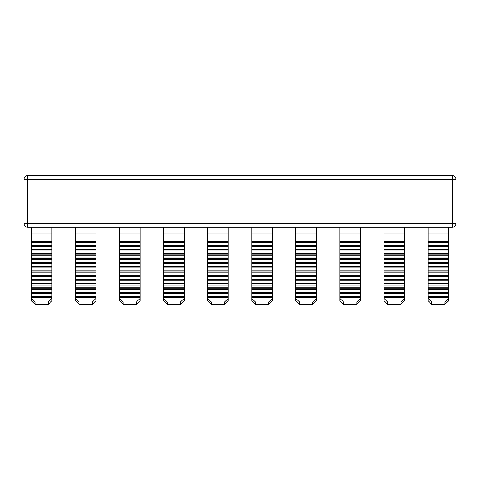 <?xml version="1.0" encoding="UTF-8"?>
<svg xmlns="http://www.w3.org/2000/svg" width="480" height="480" viewBox="0 0 480 480"><rect width="100%" height="100%" fill="white"/><g stroke="black" fill="none" stroke-linecap="round" stroke-linejoin="round"><path stroke-width="0.72" d="M456 179.388A3.672 3.672 0 0 0 452.328 175.71L452.328 179.388L24 179.388A3.672 3.672 0 0 1 27.672 175.71A3.672 3.672 0 0 0 24 179.388L24 223.47A3.672 3.672 0 0 0 27.672 227.142L31.344 227.142L27.672 227.142L27.672 223.47L452.328 223.47L452.328 179.388L456 179.388A3.672 3.672 0 0 0 452.328 175.71L27.672 175.71L452.328 175.71A3.672 3.672 0 0 1 456 179.388L456 223.47A3.672 3.672 0 0 1 452.328 227.142L448.656 227.142L448.656 300.738L444.978 304.29L444.978 302.004L431.754 302.004L431.754 304.29L428.082 300.738L428.082 298.458L431.754 302.004M444.978 304.29L431.754 304.29M400.896 302.004L404.574 298.458L404.574 300.738L400.896 304.29L400.896 302.004L387.672 302.004L387.672 304.29L384 300.738L384 227.142L228.246 227.142L228.246 240.972L207.672 240.972L207.672 227.142L184.164 227.142L184.164 240.972L163.59 240.972L163.59 227.142L140.082 227.142L140.082 240.972L119.508 240.972L119.508 227.142L96 227.142L184.164 227.142M356.814 302.004L360.492 298.458L360.492 300.738L356.814 304.29L356.814 302.004L343.59 302.004L343.59 304.29L339.918 300.738L339.918 298.458L343.59 302.004M356.814 304.29L343.59 304.29M400.896 304.29L387.672 304.29M96 240.972L96 241.356L75.426 241.356L75.426 240.972L96 240.972L96 227.142L51.918 227.142L51.918 240.972L31.344 240.972L31.344 298.458L35.022 302.004L35.022 304.29L31.344 300.738L31.344 298.458M448.656 227.142L384 227.142M184.164 234.006L163.59 234.006M184.164 240.972L184.164 241.356L163.59 241.356L163.59 240.972M140.082 234.006L119.508 234.006M228.246 234.006L207.672 234.006M228.246 240.972L228.246 241.356L207.672 241.356L207.672 240.972M316.41 298.458L316.41 300.738L312.732 304.29L312.732 302.004L316.41 298.458L316.41 240.972L295.836 240.972L295.836 227.142M316.41 240.972L316.41 234.006L295.836 234.006M316.41 241.356L295.836 241.356L295.836 240.972M272.328 227.142L272.328 240.972L251.754 240.972L251.754 227.142M272.328 234.006L251.754 234.006M272.328 240.972L272.328 241.356L251.754 241.356L251.754 240.972M360.492 227.142L360.492 240.972L339.918 240.972L339.918 298.458M360.492 234.006L339.918 234.006L339.918 240.972M360.492 240.972L360.492 241.356L339.918 241.356M448.656 240.972L428.082 240.972L428.082 227.142M448.656 234.006L428.082 234.006M448.656 241.356L428.082 241.356L428.082 240.972M404.574 227.142L404.574 240.972L384 240.972M404.574 234.006L384 234.006M404.574 240.972L404.574 241.356L384 241.356M51.918 234.006L31.344 234.006L31.344 240.972M96 234.006L75.426 234.006L75.426 227.142M75.426 240.972L75.426 234.006M140.082 240.972L140.082 242.394L119.508 242.394L119.508 240.972M140.082 241.356L119.508 241.356M96 241.356L96 300.738L92.328 304.29L79.104 304.29L75.426 300.738L75.426 241.356M184.164 241.356L184.164 242.394L163.59 242.394L163.59 241.356M228.246 241.356L228.246 242.394L207.672 242.394L207.672 241.356M316.41 242.394L295.836 242.394L295.836 241.356M272.328 241.356L272.328 242.394L251.754 242.394L251.754 241.356M360.492 241.356L360.492 242.394L339.918 242.394M448.656 242.394L428.082 242.394L428.082 241.356M404.574 241.356L404.574 242.394L384 242.394M51.918 240.972L51.918 242.394L31.344 242.394M51.918 241.356L31.344 241.356M48.246 302.004L51.918 298.458L51.918 300.738L48.246 304.29L48.246 302.004L35.022 302.004M48.246 304.29L35.022 304.29M92.328 304.29L92.328 302.004L79.104 302.004L79.104 304.29M75.426 298.458L79.104 302.004M92.328 302.004L96 298.458M96 297.75L75.426 297.75M140.082 242.394L140.082 300.738L136.41 304.29L136.41 302.004L123.186 302.004L123.186 304.29L119.508 300.738L119.508 298.458L123.186 302.004M136.41 304.29L123.186 304.29M184.164 242.394L184.164 300.738L180.492 304.29L180.492 302.004L167.268 302.004L167.268 304.29L163.59 300.738L163.59 298.458L167.268 302.004M180.492 304.29L167.268 304.29M119.508 298.458L119.508 242.394M228.246 242.394L228.246 300.738L224.574 304.29L224.574 302.004L211.344 302.004L211.344 304.29L207.672 300.738L207.672 298.458L211.344 302.004M224.574 304.29L211.344 304.29M163.59 298.458L163.59 242.394M312.732 302.004L299.508 302.004L299.508 304.29L295.836 300.738L295.836 298.458L299.508 302.004M312.732 304.29L299.508 304.29M268.656 302.004L272.328 298.458L272.328 300.738L268.656 304.29L268.656 302.004L255.426 302.004L255.426 304.29L251.754 300.738L251.754 242.394M268.656 304.29L255.426 304.29M251.754 298.458L255.426 302.004M207.672 298.458L207.672 242.394M51.918 242.394L51.918 298.458M51.918 227.142L31.344 227.142L31.344 234.006M444.978 302.004L448.656 298.458M224.574 302.004L228.246 298.458M180.492 302.004L184.164 298.458M136.41 302.004L140.082 298.458M228.246 227.142L207.672 227.142M316.41 234.006L316.41 227.142M339.918 227.142L339.918 234.006M272.328 242.394L272.328 298.458M295.836 298.458L295.836 242.394M360.492 242.394L360.492 298.458M404.574 242.394L404.574 298.458M428.082 298.458L428.082 242.394M404.574 245.232L384 245.232M448.656 245.232L428.082 245.232M404.574 245.61L384 245.61M448.656 245.61L428.082 245.61M404.574 246.654L384 246.654M448.656 246.654L428.082 246.654M404.574 249.492L384 249.492M448.656 249.492L428.082 249.492M404.574 249.87L384 249.87M448.656 249.87L428.082 249.87M404.574 250.908L384 250.908M448.656 250.908L428.082 250.908M404.574 253.746L384 253.746M448.656 253.746L428.082 253.746M404.574 254.13L384 254.13M448.656 254.13L428.082 254.13M404.574 255.168L384 255.168M448.656 255.168L428.082 255.168M404.574 258.006L384 258.006M448.656 258.006L428.082 258.006M404.574 258.384L384 258.384M448.656 258.384L428.082 258.384M404.574 259.428L384 259.428M448.656 259.428L428.082 259.428M404.574 262.266L384 262.266M448.656 262.266L428.082 262.266M404.574 262.644L384 262.644M448.656 262.644L428.082 262.644M404.574 263.682L384 263.682M448.656 263.682L428.082 263.682M404.574 266.52L384 266.52M448.656 266.52L428.082 266.52M404.574 266.904L384 266.904M448.656 266.904L428.082 266.904M404.574 267.942L384 267.942M448.656 267.942L428.082 267.942M404.574 270.78L384 270.78M448.656 270.78L428.082 270.78M404.574 271.158L384 271.158M448.656 271.158L428.082 271.158M404.574 272.202L384 272.202M448.656 272.202L428.082 272.202M404.574 275.04L384 275.04M448.656 275.04L428.082 275.04M404.574 275.418L384 275.418M448.656 275.418L428.082 275.418M404.574 276.456L384 276.456M448.656 276.456L428.082 276.456M404.574 279.294L384 279.294M448.656 279.294L428.082 279.294M404.574 279.678L384 279.678M448.656 279.678L428.082 279.678M404.574 280.716L384 280.716M448.656 280.716L428.082 280.716M404.574 283.554L384 283.554M448.656 283.554L428.082 283.554M404.574 283.932L384 283.932M448.656 283.932L428.082 283.932M404.574 284.976L384 284.976M448.656 284.976L428.082 284.976M404.574 287.814L384 287.814M448.656 287.814L428.082 287.814M404.574 288.192L384 288.192M448.656 288.192L428.082 288.192M404.574 289.23L384 289.23M448.656 289.23L428.082 289.23M404.574 292.068L384 292.068M448.656 292.068L428.082 292.068M404.574 292.452L384 292.452M448.656 292.452L428.082 292.452M404.574 293.49L384 293.49M448.656 293.49L428.082 293.49M404.574 296.328L384 296.328M448.656 296.328L428.082 296.328M404.574 296.706L384 296.706M448.656 296.706L428.082 296.706M404.574 297.75L384 297.75M448.656 297.75L428.082 297.75M384 298.458L387.672 302.004M360.492 245.232L339.918 245.232M360.492 245.61L339.918 245.61M360.492 246.654L339.918 246.654M360.492 249.492L339.918 249.492M360.492 249.87L339.918 249.87M360.492 250.908L339.918 250.908M360.492 253.746L339.918 253.746M360.492 254.13L339.918 254.13M360.492 255.168L339.918 255.168M360.492 258.006L339.918 258.006M360.492 258.384L339.918 258.384M360.492 259.428L339.918 259.428M360.492 262.266L339.918 262.266M360.492 262.644L339.918 262.644M360.492 263.682L339.918 263.682M360.492 266.52L339.918 266.52M360.492 266.904L339.918 266.904M360.492 267.942L339.918 267.942M360.492 270.78L339.918 270.78M360.492 271.158L339.918 271.158M360.492 272.202L339.918 272.202M360.492 275.04L339.918 275.04M360.492 275.418L339.918 275.418M360.492 276.456L339.918 276.456M360.492 279.294L339.918 279.294M360.492 279.678L339.918 279.678M360.492 280.716L339.918 280.716M360.492 283.554L339.918 283.554M360.492 283.932L339.918 283.932M360.492 284.976L339.918 284.976M360.492 287.814L339.918 287.814M360.492 288.192L339.918 288.192M360.492 289.23L339.918 289.23M360.492 292.068L339.918 292.068M360.492 292.452L339.918 292.452M360.492 293.49L339.918 293.49M360.492 296.328L339.918 296.328M360.492 296.706L339.918 296.706M360.492 297.75L339.918 297.75M272.328 245.232L251.754 245.232M316.41 245.232L295.836 245.232M272.328 245.61L251.754 245.61M316.41 245.61L295.836 245.61M272.328 246.654L251.754 246.654M316.41 246.654L295.836 246.654M272.328 249.492L251.754 249.492M316.41 249.492L295.836 249.492M272.328 249.87L251.754 249.87M316.41 249.87L295.836 249.87M272.328 250.908L251.754 250.908M316.41 250.908L295.836 250.908M272.328 253.746L251.754 253.746M316.41 253.746L295.836 253.746M272.328 254.13L251.754 254.13M316.41 254.13L295.836 254.13M272.328 255.168L251.754 255.168M316.41 255.168L295.836 255.168M272.328 258.006L251.754 258.006M316.41 258.006L295.836 258.006M272.328 258.384L251.754 258.384M316.41 258.384L295.836 258.384M272.328 259.428L251.754 259.428M316.41 259.428L295.836 259.428M272.328 262.266L251.754 262.266M316.41 262.266L295.836 262.266M272.328 262.644L251.754 262.644M316.41 262.644L295.836 262.644M272.328 263.682L251.754 263.682M316.41 263.682L295.836 263.682M272.328 266.52L251.754 266.52M316.41 266.52L295.836 266.52M272.328 266.904L251.754 266.904M316.41 266.904L295.836 266.904M272.328 267.942L251.754 267.942M316.41 267.942L295.836 267.942M272.328 270.78L251.754 270.78M316.41 270.78L295.836 270.78M272.328 271.158L251.754 271.158M316.41 271.158L295.836 271.158M272.328 272.202L251.754 272.202M316.41 272.202L295.836 272.202M272.328 275.04L251.754 275.04M316.41 275.04L295.836 275.04M272.328 275.418L251.754 275.418M316.41 275.418L295.836 275.418M272.328 276.456L251.754 276.456M316.41 276.456L295.836 276.456M272.328 279.294L251.754 279.294M316.41 279.294L295.836 279.294M272.328 279.678L251.754 279.678M316.41 279.678L295.836 279.678M272.328 280.716L251.754 280.716M316.41 280.716L295.836 280.716M272.328 283.554L251.754 283.554M316.41 283.554L295.836 283.554M272.328 283.932L251.754 283.932M316.41 283.932L295.836 283.932M272.328 284.976L251.754 284.976M316.41 284.976L295.836 284.976M272.328 287.814L251.754 287.814M316.41 287.814L295.836 287.814M272.328 288.192L251.754 288.192M316.41 288.192L295.836 288.192M272.328 289.23L251.754 289.23M316.41 289.23L295.836 289.23M272.328 292.068L251.754 292.068M316.41 292.068L295.836 292.068M272.328 292.452L251.754 292.452M316.41 292.452L295.836 292.452M272.328 293.49L251.754 293.49M316.41 293.49L295.836 293.49M272.328 296.328L251.754 296.328M316.41 296.328L295.836 296.328M272.328 296.706L251.754 296.706M316.41 296.706L295.836 296.706M272.328 297.75L251.754 297.75M316.41 297.75L295.836 297.75M228.246 245.232L207.672 245.232M228.246 245.61L207.672 245.61M228.246 246.654L207.672 246.654M228.246 249.492L207.672 249.492M228.246 249.87L207.672 249.87M228.246 250.908L207.672 250.908M228.246 253.746L207.672 253.746M228.246 254.13L207.672 254.13M228.246 255.168L207.672 255.168M228.246 258.006L207.672 258.006M228.246 258.384L207.672 258.384M228.246 259.428L207.672 259.428M228.246 262.266L207.672 262.266M228.246 262.644L207.672 262.644M228.246 263.682L207.672 263.682M228.246 266.52L207.672 266.52M228.246 266.904L207.672 266.904M228.246 267.942L207.672 267.942M228.246 270.78L207.672 270.78M228.246 271.158L207.672 271.158M228.246 272.202L207.672 272.202M228.246 275.04L207.672 275.04M228.246 275.418L207.672 275.418M228.246 276.456L207.672 276.456M228.246 279.294L207.672 279.294M228.246 279.678L207.672 279.678M228.246 280.716L207.672 280.716M228.246 283.554L207.672 283.554M228.246 283.932L207.672 283.932M228.246 284.976L207.672 284.976M228.246 287.814L207.672 287.814M228.246 288.192L207.672 288.192M228.246 289.23L207.672 289.23M228.246 292.068L207.672 292.068M228.246 292.452L207.672 292.452M228.246 293.49L207.672 293.49M228.246 296.328L207.672 296.328M228.246 296.706L207.672 296.706M228.246 297.75L207.672 297.75M184.164 245.232L163.59 245.232M184.164 245.61L163.59 245.61M184.164 246.654L163.59 246.654M184.164 249.492L163.59 249.492M184.164 249.87L163.59 249.87M184.164 250.908L163.59 250.908M184.164 253.746L163.59 253.746M184.164 254.13L163.59 254.13M184.164 255.168L163.59 255.168M184.164 258.006L163.59 258.006M184.164 258.384L163.59 258.384M184.164 259.428L163.59 259.428M184.164 262.266L163.59 262.266M184.164 262.644L163.59 262.644M184.164 263.682L163.59 263.682M184.164 266.52L163.59 266.52M184.164 266.904L163.59 266.904M184.164 267.942L163.59 267.942M184.164 270.78L163.59 270.78M184.164 271.158L163.59 271.158M184.164 272.202L163.59 272.202M184.164 275.04L163.59 275.04M184.164 275.418L163.59 275.418M184.164 276.456L163.59 276.456M184.164 279.294L163.59 279.294M184.164 279.678L163.59 279.678M184.164 280.716L163.59 280.716M184.164 283.554L163.59 283.554M184.164 283.932L163.59 283.932M184.164 284.976L163.59 284.976M184.164 287.814L163.59 287.814M184.164 288.192L163.59 288.192M184.164 289.23L163.59 289.23M184.164 292.068L163.59 292.068M184.164 292.452L163.59 292.452M184.164 293.49L163.59 293.49M184.164 296.328L163.59 296.328M184.164 296.706L163.59 296.706M184.164 297.75L163.59 297.75M140.082 245.232L119.508 245.232M140.082 245.61L119.508 245.61M140.082 246.654L119.508 246.654M140.082 249.492L119.508 249.492M140.082 249.87L119.508 249.87M140.082 250.908L119.508 250.908M140.082 253.746L119.508 253.746M140.082 254.13L119.508 254.13M140.082 255.168L119.508 255.168M140.082 258.006L119.508 258.006M140.082 258.384L119.508 258.384M140.082 259.428L119.508 259.428M140.082 262.266L119.508 262.266M140.082 262.644L119.508 262.644M140.082 263.682L119.508 263.682M140.082 266.52L119.508 266.52M140.082 266.904L119.508 266.904M140.082 267.942L119.508 267.942M140.082 270.78L119.508 270.78M140.082 271.158L119.508 271.158M140.082 272.202L119.508 272.202M140.082 275.04L119.508 275.04M140.082 275.418L119.508 275.418M140.082 276.456L119.508 276.456M140.082 279.294L119.508 279.294M140.082 279.678L119.508 279.678M140.082 280.716L119.508 280.716M140.082 283.554L119.508 283.554M140.082 283.932L119.508 283.932M140.082 284.976L119.508 284.976M140.082 287.814L119.508 287.814M140.082 288.192L119.508 288.192M140.082 289.23L119.508 289.23M140.082 292.068L119.508 292.068M140.082 292.452L119.508 292.452M140.082 293.49L119.508 293.49M140.082 296.328L119.508 296.328M140.082 296.706L119.508 296.706M140.082 297.75L119.508 297.75M96 242.394L75.426 242.394M96 245.232L75.426 245.232M96 245.61L75.426 245.61M96 246.654L75.426 246.654M96 249.492L75.426 249.492M96 249.87L75.426 249.87M96 250.908L75.426 250.908M96 253.746L75.426 253.746M96 254.13L75.426 254.13M96 255.168L75.426 255.168M96 258.006L75.426 258.006M96 258.384L75.426 258.384M96 259.428L75.426 259.428M96 262.266L75.426 262.266M96 262.644L75.426 262.644M96 263.682L75.426 263.682M96 266.52L75.426 266.52M96 266.904L75.426 266.904M96 267.942L75.426 267.942M96 270.78L75.426 270.78M96 271.158L75.426 271.158M96 272.202L75.426 272.202M96 275.04L75.426 275.04M96 275.418L75.426 275.418M96 276.456L75.426 276.456M96 279.294L75.426 279.294M96 279.678L75.426 279.678M96 280.716L75.426 280.716M96 283.554L75.426 283.554M96 283.932L75.426 283.932M96 284.976L75.426 284.976M96 287.814L75.426 287.814M96 288.192L75.426 288.192M96 289.23L75.426 289.23M96 292.068L75.426 292.068M96 292.452L75.426 292.452M96 293.49L75.426 293.49M96 296.328L75.426 296.328M96 296.706L75.426 296.706M51.918 245.232L31.344 245.232M51.918 245.61L31.344 245.61M51.918 246.654L31.344 246.654M51.918 249.492L31.344 249.492M51.918 249.87L31.344 249.87M51.918 250.908L31.344 250.908M51.918 253.746L31.344 253.746M51.918 254.13L31.344 254.13M51.918 255.168L31.344 255.168M51.918 258.006L31.344 258.006M51.918 258.384L31.344 258.384M51.918 259.428L31.344 259.428M51.918 262.266L31.344 262.266M51.918 262.644L31.344 262.644M51.918 263.682L31.344 263.682M51.918 266.52L31.344 266.52M51.918 266.904L31.344 266.904M51.918 267.942L31.344 267.942M51.918 270.78L31.344 270.78M51.918 271.158L31.344 271.158M51.918 272.202L31.344 272.202M51.918 275.04L31.344 275.04M51.918 275.418L31.344 275.418M51.918 276.456L31.344 276.456M51.918 279.294L31.344 279.294M51.918 279.678L31.344 279.678M51.918 280.716L31.344 280.716M51.918 283.554L31.344 283.554M51.918 283.932L31.344 283.932M51.918 284.976L31.344 284.976M51.918 287.814L31.344 287.814M51.918 288.192L31.344 288.192M51.918 289.23L31.344 289.23M51.918 292.068L31.344 292.068M51.918 292.452L31.344 292.452M51.918 293.49L31.344 293.49M51.918 296.328L31.344 296.328M51.918 296.706L31.344 296.706M51.918 297.75L31.344 297.75M24 223.47L27.672 223.47L27.672 175.71A3.672 3.672 0 0 0 24 179.388M452.328 227.142L452.328 223.47L456 223.47"/></g></svg>
